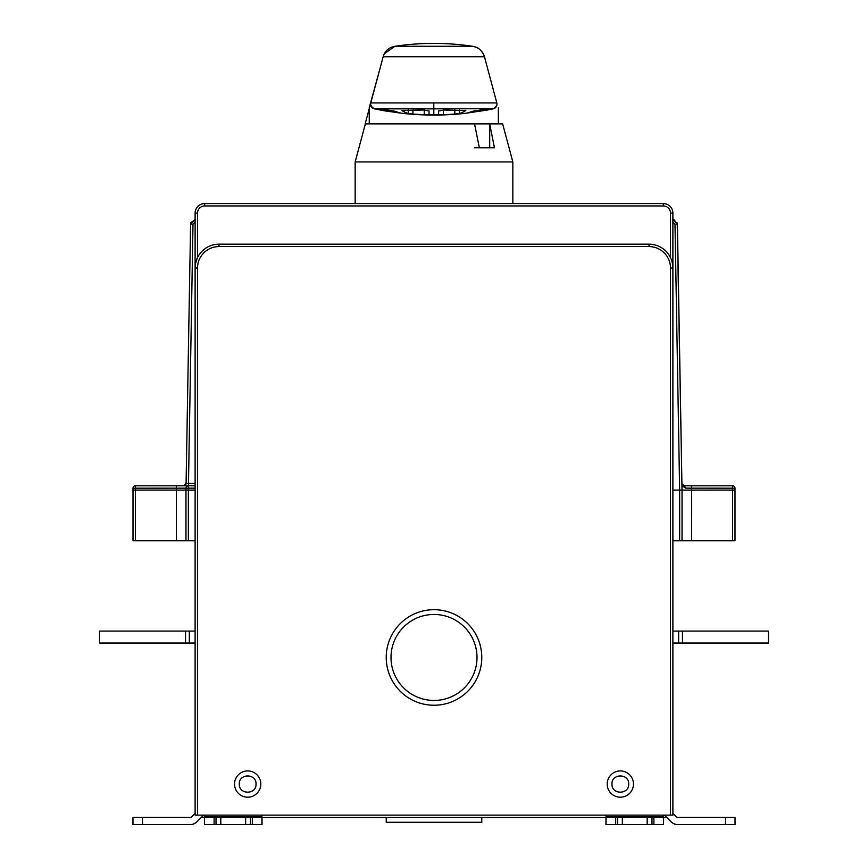 <?xml version="1.0" encoding="UTF-8"?>
<svg xmlns="http://www.w3.org/2000/svg" width="868" height="868" viewBox="0 0 868 868"><rect width="100%" height="100%" fill="white"/><g stroke="black" fill="none" stroke-linecap="round" stroke-linejoin="round"><path stroke-width="1.3" d="M481.773 817.515L481.773 822.289L386.227 822.289L386.227 817.515M666.787 817.515L663.445 817.515M606.048 817.515L261.952 817.515M204.555 817.515L201.213 817.515L196.927 821.801A9.559 9.559 90 0 1 190.168 824.6L190.114 824.6A9.559 9.559 -90 0 0 196.873 821.801L202.928 815.746A2.387 2.387 90 0 1 204.013 815.128M672.884 490.094L732.603 490.094L732.603 540.742L735.001 540.742L672.884 540.742M673.047 219.452L677.387 224.128L675 224.15L679.644 490.094L679.644 540.742L691.59 540.742L691.557 488.163L685.753 488.141L681.955 485.798L682.031 490.094L677.387 224.128L681.923 483.509M672.884 213.127L670.497 213.127A7.172 7.172 47.4 0 0 663.336 205.966L663.336 203.568L204.664 203.568L663.336 203.568A9.559 9.559 47.4 0 1 672.884 213.127L672.884 815.128L195.116 815.128L195.116 268.071A23.892 23.892 0 0 1 218.996 244.179L649.004 244.179L218.996 244.179L218.996 246.577A21.505 21.505 -42.6 0 0 197.503 268.071L195.116 268.071L195.116 213.127L197.503 213.127L197.503 257.644A23.892 23.892 0 0 1 218.996 244.179A23.892 23.892 -42.6 0 0 195.626 263.167L197.296 258.089M677.886 817.428A2.387 2.387 -90 0 1 676.194 816.734A2.387 2.387 -90 0 0 677.886 817.428L735.044 817.428L735.044 824.6L677.832 824.6A9.559 9.559 -90 0 1 671.072 821.801L665.018 815.746A2.387 2.387 90 0 0 663.933 815.128M663.987 815.128A2.387 2.387 -90 0 1 665.072 815.746L671.127 821.801A9.559 9.559 90 0 0 677.886 824.6L677.832 824.6A9.559 9.559 -90 0 1 671.072 821.801L666.841 817.515M670.497 815.128L670.497 268.071L672.884 268.071L672.841 266.65M676.194 816.734L672.884 813.424M735.044 817.428L735.044 824.6M633.466 784.064A13.139 13.139 0 0 1 620.327 797.204A13.139 13.139 0 0 1 607.199 784.064A13.139 13.139 0 0 1 620.327 770.925A13.139 13.139 0 0 1 633.466 784.064A13.139 13.139 0 0 1 620.327 797.204A13.139 13.139 0 0 1 607.199 784.064A13.139 13.139 0 0 1 620.327 770.925A13.139 13.139 0 0 1 633.466 784.064A13.139 13.139 0 0 1 620.327 797.204A13.139 13.139 0 0 1 607.199 784.064A13.139 13.139 0 0 1 620.327 770.925A13.139 13.139 0 0 1 633.466 784.064M234.534 784.064A13.139 13.139 0 0 1 247.673 770.925A13.139 13.139 0 0 1 260.801 784.064A13.139 13.139 0 0 1 247.673 797.204A13.139 13.139 0 0 1 234.534 784.064A13.139 13.139 0 0 1 247.673 770.925A13.139 13.139 0 0 1 260.801 784.064A13.139 13.139 0 0 1 247.673 797.204A13.139 13.139 0 0 1 234.534 784.064A13.139 13.139 0 0 1 247.673 770.925A13.139 13.139 0 0 1 260.801 784.064M195.116 813.424L191.806 816.734A2.387 2.387 90 0 1 190.114 817.428L142.504 817.428L142.504 824.6L132.956 824.6L132.956 817.428L142.504 817.428M204.067 815.128A2.387 2.387 -90 0 0 202.982 815.746L196.927 821.801A9.559 9.559 90 0 1 190.168 824.6L142.504 824.6M132.999 540.742L132.999 488.185A2.387 2.387 95.3 0 1 135.386 485.798A2.387 2.387 0 0 0 132.999 488.185A2.387 2.387 95.3 0 1 135.386 485.798L188.389 485.798A2.387 2.387 0 0 0 186.002 488.141L185.969 490.094L188.356 490.094L188.389 488.163L132.999 488.185L132.999 540.742L195.116 540.742M671.572 260.259L671.93 261.366M672.646 264.718L672.516 263.872M196.07 261.366L196.255 260.758L196.07 261.366M196.418 260.281L196.776 259.304L196.418 260.281M671.582 260.281L671.224 259.304L671.582 260.281M197.318 258.035L197.503 257.644A23.892 23.892 0 0 1 218.996 244.179A23.892 23.892 -42.6 0 0 195.626 263.167M670.497 268.071A21.505 21.505 44.5 0 0 649.004 246.577L649.004 244.179A23.892 23.892 44.5 0 1 672.884 268.071L672.884 268.071A23.892 23.892 44.5 0 0 649.004 244.179L218.996 244.179M663.336 205.966L204.664 205.966L204.664 203.568A9.559 9.559 129.4 0 0 195.116 213.127A9.559 9.559 0 0 1 204.664 203.568A9.559 9.559 129.4 0 0 195.116 213.127A9.559 9.559 0 0 1 204.664 203.568A9.559 9.559 0 0 0 195.116 213.127M195.691 262.83L196.255 260.769M185.969 490.094L185.969 540.742L185.969 490.094L176.41 490.094L176.41 540.742M735.001 540.742L735.001 490.094L735.001 540.742L735.001 490.094L732.603 490.094L732.614 485.798A2.387 2.387 95.3 0 1 735.001 488.185A2.387 2.387 -84.7 0 0 732.831 485.809A2.387 2.387 0 0 1 735.001 488.185L735.001 490.094L735.001 488.185L735.001 490.094L735.001 488.185L691.557 488.163L691.557 485.798L732.614 485.798L684.31 485.798L685.753 488.141M684.461 485.798L691.557 485.798M682.053 484.192A2.387 2.387 95.3 0 1 681.923 483.443L681.955 485.798M186.002 488.141A2.387 2.387 95.3 0 1 188.389 485.798L195.116 485.798L188.389 485.798L188.389 488.163L195.116 488.163M195.116 483.443L188.475 483.443L188.475 485.798M195.116 219.441L190.613 224.128L186.077 483.443L183.691 485.798A2.387 2.387 -84.7 0 0 186.077 483.443L188.475 483.443L193 224.128L195.387 221.785M355.164 203.568L355.164 161.925L512.836 161.925L512.836 203.568M512.836 161.925L502.637 123.885L489.693 123.885L494.456 147.766L479.364 147.766L474.546 123.885L365.363 123.885L355.164 161.925M380.043 68.377L369.247 107.751L369.247 123.885L365.938 123.885M369.247 123.885L431.602 123.885M369.486 107.762L370.788 102.934L496.832 102.934L484.463 56.767C482.988 52.807 482.988 52.807 484.463 56.767L496.832 102.934C497.299 105.929 496.095 107.903 493.208 108.847L493.208 108.847A286.646 286.646 43.5 0 1 487.425 110.008L465.248 113.339M381.996 61.085L383.157 56.767L381.996 61.085C379.479 70.482 379.479 70.482 381.996 61.085M487.425 110.008L480.568 110.008L471.942 111.397A285.062 73.78 90 0 1 465.856 113.252A285.062 73.78 90 0 1 465.172 113.35A286.646 286.646 43.5 0 1 440.434 114.988L433.805 115.064L433.826 108.847L374.412 108.847C371.515 107.903 370.31 105.939 370.788 102.934L383.157 56.767C384.632 52.807 384.632 52.807 383.157 56.767C384.632 52.807 384.632 52.807 383.157 56.767A14.333 14.333 -82.5 0 1 394.875 46.297A14.333 14.333 178.6 0 0 384.318 53.805L394.875 46.297A262.787 262.787 -70.9 0 1 427.186 43.487L440.434 43.487A262.787 262.787 -70.9 0 1 472.745 46.297A262.787 262.787 93.8 0 0 446.76 43.715M496.876 103.086L484.463 56.767A14.333 14.333 125.6 0 0 472.745 46.297L394.875 46.297A262.787 262.787 -94 0 1 416.13 43.997L416.13 43.997A262.787 262.787 -70.9 0 1 451.49 43.997L451.49 43.997M484.463 56.767L484.463 56.767C482.63 50.952 478.724 47.469 472.745 46.297L476.033 47.197C475.523 47.056 481.208 48.163 484.463 56.767L383.157 56.767L370.744 103.086M498.362 107.751L498.362 123.885M493.632 108.728L496.409 106.471M451.479 114.522L446.836 114.522M438.579 110.974L438.579 114.543L443.353 114.663A286.418 286.418 -91 0 0 454.81 114.044L459.422 113.502A285.908 73.997 -90 0 0 465.78 110.572L444.253 110.008L438.579 110.985L438.579 114.543L429.031 114.522L429.031 110.985L423.356 110.008L401.949 110.572A285.919 74.008 90 0 0 408.318 113.513L412.929 114.055A286.418 286.418 -91 0 0 424.257 114.663L429.031 114.543M371.157 106.363L374.336 108.825M474.546 123.885L489.693 123.885L489.693 147.766M474.546 147.766L485.646 147.766M433.805 115.064L427.186 114.988A286.646 286.646 43.5 0 1 402.578 113.361L402.578 113.361A285.073 73.791 -90 0 1 395.765 111.386L387.15 110.008L380.195 110.008L384.915 110.865L385.153 110.008M402.492 113.35L384.915 110.865M374.412 108.847L380.195 110.008M427.186 114.988L427.186 114.988A286.668 286.668 0 0 1 402.578 113.361M440.434 114.988L440.434 114.988A286.668 286.668 0 0 0 465.172 113.35L465.172 113.35M682.031 490.094L682.031 540.742L682.031 490.094L677.387 224.128L673.904 219.615L672.884 219.441M677.203 222.902L681.923 483.443A2.387 2.387 -84.7 0 0 684.31 485.798L681.966 483.91M132.999 490.094L176.41 490.094L176.443 485.798L188.389 485.798L135.386 485.798L135.386 540.742M191.806 816.734A2.387 2.387 90 0 1 190.114 817.428M132.956 817.428L132.956 824.6M160.211 631.101L133.932 631.101M605.929 824.6L605.994 817.515M262.071 824.6L262.006 817.515M185.535 643.047L99.538 643.047L99.538 631.101L189.354 631.101L189.354 643.047L185.535 643.047L185.535 631.101M189.354 643.047L195.116 643.047M195.116 631.101L189.354 631.101M434 609.683A47.773 47.773 0 0 0 386.227 657.456A47.773 47.773 0 0 0 434 705.239A47.773 47.773 0 0 0 481.773 657.456A47.773 47.773 0 0 0 434 609.683M672.884 643.047L678.646 643.047L678.646 631.101L672.884 631.101M678.646 631.101L768.462 631.101L768.462 643.047L678.646 643.047M754.368 631.101L687.478 631.101M682.465 631.101L682.465 643.047M606.048 815.128L606.059 824.6L606.059 815.128M663.391 815.128L663.391 817.428M606.103 817.428L663.445 817.428L663.445 824.6L606.103 824.6M617.582 817.428L617.582 824.6M663.445 817.428L663.445 824.6M622.356 824.6L622.356 817.428M647.202 817.428L647.202 824.6L647.181 817.428M651.987 817.428L651.987 824.6M261.941 815.128L261.897 824.6L261.952 815.128M204.609 817.428L204.609 815.128M261.941 824.6L250.418 824.6L250.418 817.428L261.897 817.428M250.418 824.6L204.555 824.6L204.555 817.428L250.418 817.428M245.644 817.428L245.644 824.6M204.555 824.6L204.555 817.428M216.013 817.428L216.013 824.6M220.797 817.428L220.797 824.6L220.819 817.428M725.496 824.6L725.496 817.428M649.004 246.566L218.996 246.566M197.503 815.128L197.503 268.071L196.689 268.071M195.116 490.094L188.356 490.094L188.356 540.742M670.497 213.127L670.497 257.644M204.664 205.966A7.172 7.172 129.4 0 0 197.503 213.127M675 224.15L672.613 221.807M193 224.128L190.613 224.128L186.077 483.443M400.387 46.297L394.875 46.297M433.805 102.934L433.805 108.847M433.826 108.847L493.675 108.717M482.489 110.008L482.716 110.865M443.353 114.663L443.353 110.019M454.81 114.044L454.81 110.008M459.422 113.502L459.422 110.008M408.318 110.008L408.318 113.513M412.929 114.055L412.929 110.008M424.257 114.663L424.257 110.019M434 700.454A42.999 42.999 0 0 0 476.999 657.456A42.999 42.999 0 0 0 434 614.457A42.999 42.999 0 0 0 391.001 657.456A42.999 42.999 0 0 0 434 700.454M628.692 784.064C629.202 773.279 611.452 773.279 611.973 784.064C611.452 794.86 629.202 794.849 628.692 784.064M239.308 784.064C238.798 794.849 256.548 794.86 256.027 784.064C256.548 773.279 238.798 773.29 239.308 784.064M606.059 816.734L663.391 816.734M615.672 817.428L615.672 824.6M653.897 817.428L653.897 824.6M204.609 816.734L261.941 816.734M252.328 817.428L252.328 824.6M214.103 817.428L214.103 824.6M186.045 483.845L183.691 485.798M195.387 219.43L190.917 222.523M190.613 224.128L190.797 222.87M369.247 108.652L365.168 123.885M370.69 104.985L372.589 108.033M372.643 108.077L373.316 108.467M372.795 108.185L371.949 107.48M494.793 108.196L496.93 104.963M672.613 219.441L673.904 219.615"/></g></svg>

